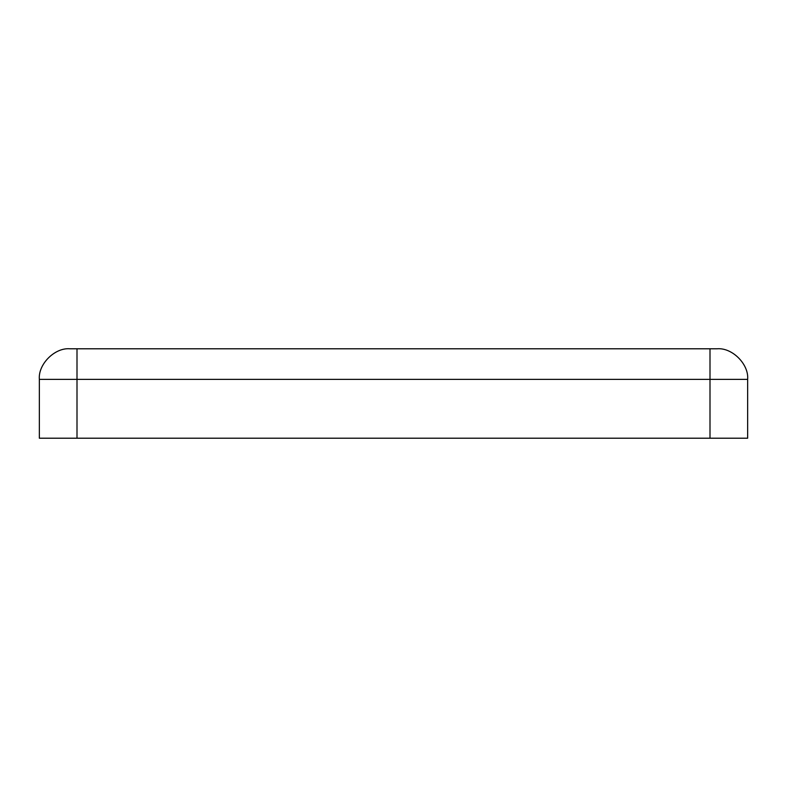 <?xml version="1.0" encoding="UTF-8"?>
<svg xmlns="http://www.w3.org/2000/svg" width="787" height="787" viewBox="0 0 787 787"><rect width="100%" height="100%" fill="white"/><g stroke="black" fill="none" stroke-linecap="round" stroke-linejoin="round"><path stroke-width="1.18" d="M69.945 348.789L717.055 348.789C732.195 347.421 749.017 364.243 747.65 379.383L747.65 438.211L39.35 438.211L39.35 379.383C37.983 364.243 54.805 347.421 69.945 348.789C54.805 347.421 37.983 364.243 39.35 379.383L39.35 438.211L710.002 438.211L710.002 379.383L76.998 379.383L76.998 438.211L76.998 379.383L710.002 379.383L710.002 348.789L76.998 348.789L76.998 379.383L39.35 379.383L76.998 379.383L76.998 348.789L69.945 348.789M710.002 438.211L747.65 438.211L747.65 379.383L710.002 379.383L710.002 438.211M710.002 379.383L747.65 379.383C749.017 364.243 732.195 347.421 717.055 348.789L710.002 348.789L710.002 379.383"/></g></svg>
